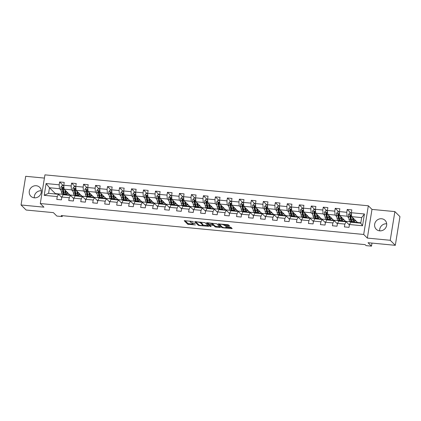 <?xml version="1.0" encoding="UTF-8"?>
<svg xmlns="http://www.w3.org/2000/svg" width="421" height="421" viewBox="0 0 421 421"><rect width="100%" height="100%" fill="white"/><g stroke="black" fill="none" stroke-linecap="round" stroke-linejoin="round"><path stroke-width="0.63" d="M193.428 221.53L184.193 220.699L187.777 224.267L195.428 224.925A2.526 0.547 -170.8 0 1 192.376 224.061L192.076 223.761A2.526 0.547 -170.8 0 1 191.997 223.588A2.526 0.547 -170.8 0 1 193.855 223.362L195.281 223.372L193.576 223.083A2.526 0.547 -170.8 0 1 190.524 222.22L190.224 221.92A2.526 0.547 -170.8 0 1 190.145 221.746A2.526 0.547 -170.8 0 1 192.002 221.52L193.428 221.53M381.631 218.752A6.273 5.862 -45.2 0 0 375.29 222.314A6.273 5.862 -45.2 0 0 376.227 229.25A6.273 5.862 -45.2 0 0 379.668 230.845A6.273 5.862 -45.2 0 0 386.01 227.282A6.273 5.862 -45.2 0 0 385.073 220.351A6.273 5.862 -45.2 0 0 381.631 218.752M379.679 230.845A6.273 5.862 134.8 0 1 386.688 223.793M34.301 197.828A6.273 5.862 -45.2 0 0 40.637 194.265A6.273 5.862 -45.2 0 0 39.706 187.329A6.273 5.862 -45.2 0 0 36.259 185.735A6.273 5.862 -45.2 0 0 29.923 189.292A6.273 5.862 -45.2 0 0 30.854 196.228A6.273 5.862 -45.2 0 0 34.301 197.828A6.273 5.862 134.8 0 1 41.321 190.776M229.019 226.066L229.598 225.998L228.566 224.946L227.614 224.672L218.136 223.893L221.746 227.514L222.698 227.782L231.597 228.635L232.176 228.561L230.934 227.298L226.177 226.666L225.593 226.735L226.224 227.387A2.11 0.458 -170.8 0 1 226.293 227.535A2.11 0.458 -170.8 0 1 224.44 227.693A2.11 0.458 -170.8 0 1 222.188 227.003L219.83 224.656A2.11 0.458 -170.8 0 1 219.762 224.514A2.11 0.458 -170.8 0 1 221.614 224.356A2.11 0.458 -170.8 0 1 223.861 225.046L225.209 225.703L229.019 226.066L229.113 225.488M44.41 178.088L25.697 176.299L21.05 204.98L26.123 210.026L53.393 212.631L56.84 216.062L62.219 216.573L61.203 215.568L365.091 244.622L366.107 245.627L371.485 246.143L371.975 243.091M390.235 240.28L394.877 211.595L371.985 209.405L367.344 238.091L390.235 240.28L395.303 245.322L368.033 242.712L371.485 246.143M367.344 238.091L363.691 234.46L40.29 203.538L44.936 174.857L368.338 205.78L363.691 234.46M21.05 204.98L43.942 207.169L40.29 203.538M205.116 222.704L194.686 221.651L198.296 225.272L199.249 225.54L208.727 226.319L205.116 222.704M206.99 222.704L216.841 223.825L220.451 227.44L216.062 227.145L215.11 226.877L213.657 225.435L210.179 224.919L209.621 225.046L211.153 226.587L210.079 226.451L206.437 222.83L206.99 222.704M394.877 211.595L399.95 216.636L395.303 245.322M350.982 213.205L347.225 209.463L346.762 212.295L339.389 211.589L339.847 208.758L335.237 208.321L334.779 211.147L327.406 210.442L327.864 207.616L323.254 207.174L322.796 210.005L315.424 209.3L315.882 206.469L311.272 206.027L310.814 208.858L303.441 208.153L303.899 205.322L299.289 204.885L298.831 207.711L291.458 207.006L291.916 204.18L287.306 203.738L286.848 206.569L279.47 205.864L279.933 203.033L275.323 202.59L274.866 205.422L267.488 204.717L267.945 201.885L263.341 201.443L262.878 204.274L255.505 203.569L255.963 200.743L251.353 200.301L250.895 203.127L243.522 202.422L243.98 199.596L239.37 199.154L238.912 201.985L231.539 201.28L231.997 198.449L227.387 198.007L226.93 200.838L219.557 200.133L220.015 197.302L215.405 196.865L214.947 199.691L207.574 198.986L208.032 196.16L203.422 195.718L202.964 198.549L195.586 197.844L196.049 195.012L191.439 194.57L190.981 197.402L183.603 196.696L184.061 193.865L179.457 193.428L178.993 196.254L171.621 195.549L172.078 192.723L167.469 192.281L167.011 195.107L159.638 194.407L160.096 191.576L155.486 191.134L155.028 193.965L147.655 193.26L148.113 190.429L143.503 189.987L143.045 192.818L135.673 192.113L136.13 189.282L131.52 188.845L131.063 191.671L123.69 190.966L124.148 188.14L119.538 187.698L119.08 190.529L111.702 189.824L112.16 186.992L107.555 186.55L107.097 189.382L99.719 188.676L100.177 185.845L95.572 185.408L95.109 188.234L87.736 187.529L88.194 184.703L83.584 184.261L83.126 187.092L75.754 186.387L76.212 183.556L71.602 183.114L71.144 185.945L63.771 185.24L64.229 182.409L59.619 181.967L59.161 184.798L46.105 183.551L44.194 195.333L48.578 193.334L58.566 194.286L61.787 197.491M347.225 209.463L351.83 209.905L351.372 212.737L364.433 213.984L362.523 225.767L349.467 224.519L349.009 227.351L344.399 226.908L344.857 224.077L337.484 223.372L337.021 226.203L332.416 225.761L332.874 222.93L325.496 222.225L325.038 225.056L320.428 224.614L320.891 221.788L313.513 221.083L313.056 223.909L308.446 223.472L308.903 220.641L301.531 219.936L301.073 222.767L296.463 222.325L296.921 219.494L289.548 218.788L289.09 221.62L284.48 221.178L284.938 218.352L277.565 217.646L277.107 220.472L272.498 220.036L272.955 217.204L265.583 216.499L265.125 219.33L260.515 218.888L260.973 216.057L253.6 215.352L253.137 218.183L248.532 217.741L248.99 214.91L241.612 214.205L241.154 217.036L236.544 216.594L237.007 213.768L229.629 213.063L229.171 215.889L224.561 215.452L225.019 212.621L217.646 211.916L217.189 214.747L212.579 214.305L213.037 211.474L205.664 210.768L205.206 213.6L200.596 213.158L201.054 210.332L193.681 209.626L193.223 212.452L188.613 212.016L189.071 209.184L181.698 208.479L181.24 211.31L176.631 210.868L177.088 208.037L169.71 207.332L169.253 210.163L164.648 209.721L165.106 206.895L157.728 206.19L157.27 209.016L152.66 208.574L153.123 205.748L145.745 205.043L145.287 207.869L140.677 207.432L141.135 204.601L133.762 203.896L133.304 206.727L128.694 206.285L129.152 203.454L121.78 202.748L121.322 205.58L116.712 205.138L117.17 202.312L109.797 201.606L109.339 204.432L104.729 203.996L105.187 201.164L97.814 200.459L97.356 203.29L92.746 202.848L93.204 200.017L85.826 199.312L85.368 202.143L80.764 201.701L81.221 198.875L73.843 198.17L73.386 200.996L68.776 200.559L69.239 197.728L61.861 197.023L61.403 199.854L56.793 199.412L57.251 196.581L44.194 195.333M352.514 221.614L352.956 222.051L345.583 221.346L339.7 215.499L347.072 216.205L348.772 217.894M349.388 224.988L346.167 221.783L338.794 221.078L337.484 223.372M347.072 216.205L346.762 212.295M339.7 215.499L339.389 211.589M344.857 224.077L346.167 221.783M340.531 220.467L340.973 220.904L333.6 220.199L327.717 214.352L335.09 215.057L336.789 216.747M337.405 223.84L334.185 220.641L326.812 219.936L325.496 222.225M335.09 215.057L334.779 211.147M327.717 214.352L327.406 210.442M332.874 222.93L334.185 220.641M328.548 219.32L328.99 219.762L321.612 219.057L315.734 213.205L323.107 213.91L324.807 215.599M325.422 222.693L322.202 219.494L314.829 218.788L313.513 221.083M323.107 213.91L322.796 210.005M315.734 213.205L315.424 209.3M320.891 221.788L322.202 219.494M316.566 218.178L317.008 218.615L309.63 217.91L303.746 212.063L311.124 212.768L312.824 214.457M313.44 221.546L310.219 218.346L302.846 217.641L301.531 219.936M311.124 212.768L310.814 208.858M303.746 212.063L303.441 208.153M308.903 220.641L310.219 218.346M304.583 217.031L305.025 217.468L297.647 216.762L291.764 210.916L299.142 211.621L300.841 213.31M301.457 220.404L298.236 217.199L290.864 216.494L289.548 218.788M299.142 211.621L298.831 207.711M291.764 210.916L291.458 207.006M296.921 219.494L298.236 217.199M292.6 215.884L293.037 216.326L285.664 215.62L279.781 209.769L287.159 210.474L288.859 212.163M289.474 219.257L286.254 216.057L278.876 215.352L277.565 217.646M287.159 210.474L286.848 206.569M279.781 209.769L279.47 205.864M284.938 218.352L286.254 216.057M280.612 214.742L281.054 215.178L273.682 214.473L267.798 208.621L275.171 209.326L276.871 211.021M277.486 218.11L274.271 214.91L266.893 214.205L265.583 216.499M275.171 209.326L274.866 205.422M267.798 208.621L267.488 204.717M272.955 217.204L274.271 214.91M268.63 213.594L269.072 214.031L261.699 213.326L255.815 207.479L263.188 208.185L264.888 209.874M265.504 216.968L262.283 213.763L254.91 213.058L253.6 215.352M263.188 208.185L262.878 204.274M255.815 207.479L255.505 203.569M260.973 216.057L262.283 213.763M256.647 212.447L257.089 212.884L249.716 212.179L243.833 206.332L251.205 207.037L252.905 208.727M253.521 215.82L250.3 212.621L242.928 211.916L241.612 214.205M251.205 207.037L250.895 203.127M243.833 206.332L243.522 202.422M248.99 214.91L250.3 212.621M244.664 211.3L245.106 211.742L237.728 211.037L231.85 205.185L239.223 205.89L240.923 207.579M241.538 214.673L238.318 211.474L230.945 210.768L229.629 213.063M239.223 205.89L238.912 201.985M231.85 205.185L231.539 201.28M237.007 213.768L238.318 211.474M232.681 210.158L233.123 210.595L225.745 209.89L219.862 204.043L227.24 204.748L228.94 206.437M229.556 213.526L226.335 210.326L218.962 209.621L217.646 211.916M227.24 204.748L226.93 200.838M219.862 204.043L219.557 200.133M225.019 212.621L226.335 210.326M220.699 209.011L221.136 209.447L213.763 208.742L207.879 202.896L215.257 203.601L216.957 205.29M217.573 212.384L214.352 209.179L206.979 208.474L205.664 210.768M215.257 203.601L214.947 199.691M207.879 202.896L207.574 198.986M213.037 211.474L214.352 209.179M208.716 207.863L209.153 208.306L201.78 207.6L195.897 201.748L203.275 202.454L204.974 204.143M205.59 211.237L202.369 208.037L194.991 207.332L193.681 209.626M203.275 202.454L202.964 198.549M195.897 201.748L195.586 197.844M201.054 210.332L202.369 208.037M196.728 206.722L197.17 207.158L189.797 206.453L183.914 200.601L191.287 201.306L192.986 203.001M193.602 210.09L190.387 206.89L183.009 206.185L181.698 208.479M191.287 201.306L190.981 197.402M183.914 200.601L183.603 196.696M189.071 209.184L190.387 206.89M184.745 205.574L185.187 206.011L177.815 205.306L171.931 199.459L179.304 200.164L181.004 201.854M181.619 208.948L178.399 205.743L171.026 205.038L169.71 207.332M179.304 200.164L178.993 196.254M171.931 199.459L171.621 195.549M177.088 208.037L178.399 205.743M172.763 204.427L173.205 204.864L165.832 204.159L159.948 198.312L167.321 199.017L169.021 200.706M169.637 207.8L166.416 204.601L159.043 203.896L157.728 206.19M167.321 199.017L167.011 195.107M159.948 198.312L159.638 194.407M165.106 206.895L166.416 204.601M160.78 203.28L161.222 203.722L153.844 203.017L147.966 197.165L155.338 197.87L157.038 199.565M157.654 206.653L154.433 203.454L147.061 202.748L145.745 205.043M155.338 197.87L155.028 193.965M147.966 197.165L147.655 193.26M153.123 205.748L154.433 203.454M148.797 202.138L149.239 202.575L141.861 201.87L135.978 196.023L143.356 196.728L145.056 198.417M145.671 205.511L142.451 202.306L135.078 201.601L133.762 203.896M143.356 196.728L143.045 192.818M135.978 196.023L135.673 192.113M141.135 204.601L142.451 202.306M136.814 200.991L137.251 201.427L129.879 200.722L123.995 194.876L131.373 195.581L133.073 197.27M133.689 204.364L130.468 201.159L123.095 200.459L121.78 202.748M131.373 195.581L131.063 191.671M123.995 194.876L123.69 190.966M129.152 203.454L130.468 201.159M124.832 199.843L125.269 200.285L117.896 199.58L112.012 193.728L119.385 194.434L121.09 196.123M121.706 203.217L118.485 200.017L111.107 199.312L109.797 201.606M119.385 194.434L119.08 190.529M112.012 193.728L111.702 189.824M117.17 202.312L118.485 200.017M112.844 198.701L113.286 199.138L105.913 198.433L100.03 192.581L107.402 193.286L109.102 194.981M109.718 202.069L106.502 198.87L99.124 198.165L97.814 200.459M107.402 193.286L107.097 189.382M100.03 192.581L99.719 188.676M105.187 201.164L106.502 198.87M100.861 197.554L101.303 197.991L93.93 197.286L88.047 191.439L95.42 192.144L97.119 193.834M97.735 200.928L94.514 197.723L87.142 197.017L85.826 199.312M95.42 192.144L95.109 188.234M88.047 191.439L87.736 187.529M93.204 200.017L94.514 197.723M88.878 196.407L89.32 196.849L81.948 196.144L76.064 190.292L83.437 190.997L85.137 192.686M85.752 199.78L82.532 196.581L75.159 195.876L73.843 198.17M83.437 190.997L83.126 187.092M76.064 190.292L75.754 186.387M81.221 198.875L82.532 196.581M76.896 195.265L77.338 195.702L69.96 194.997L64.081 189.145L71.454 189.85L73.154 191.544M73.77 198.633L70.549 195.433L63.176 194.728L61.861 197.023M71.454 189.85L71.144 185.945M64.081 189.145L63.771 185.24M69.239 197.728L70.549 195.433M64.913 194.118L65.355 194.555L55.367 193.602L49.483 187.75L59.472 188.708L61.171 190.397M59.472 188.708L59.161 184.798M48.578 193.334L49.483 187.75L46.105 183.551M57.251 196.581L58.566 194.286M371.985 209.405L368.338 205.78M62.219 216.573L62.361 215.678M55.367 193.602L55.304 193.976M349.467 224.519L350.777 222.225L360.765 223.177L361.671 217.599L351.682 216.641L357.566 222.493L360.823 222.804M352.956 222.051L357.476 222.404M340.973 220.904L345.494 221.262M328.99 219.762L333.511 220.115M317.008 218.615L321.528 218.967M305.025 217.468L309.546 217.82M293.037 216.326L297.563 216.678M281.054 215.178L285.575 215.531M269.072 214.031L273.592 214.384M257.089 212.884L261.609 213.242M245.106 211.742L249.627 212.095M233.123 210.595L237.644 210.947M221.136 209.447L225.661 209.8M209.153 208.306L213.679 208.658M197.17 207.158L201.691 207.511M185.187 206.011L189.708 206.364M173.205 204.864L177.725 205.222M161.222 203.722L165.742 204.074M149.239 202.575L153.76 202.927M137.251 201.427L141.777 201.785M125.269 200.285L129.794 200.638M113.286 199.138L117.806 199.491M101.303 197.991L105.824 198.344M89.32 196.849L93.841 197.202M77.338 195.702L81.858 196.054M65.355 194.555L69.875 194.907M362.523 225.767L360.765 223.177M361.671 217.599L364.433 213.984M351.682 216.641L351.372 212.737M67.392 193.302L68.355 193.397M65.366 194.476L65.013 194.128M63.376 185.708L59.619 181.967M75.364 186.85L71.602 183.114M77.348 195.623L76.996 195.27M79.374 194.449L80.337 194.544M87.347 187.998L83.584 184.261M89.331 196.77L88.978 196.418M91.362 195.597L92.32 195.686M99.33 189.145L95.572 185.408M101.314 197.912L100.961 197.565M103.345 196.744L104.303 196.833M111.312 190.292L107.555 186.55M113.302 199.059L112.944 198.707M115.328 197.886L116.285 197.981M123.295 191.434L119.538 187.698M125.284 200.207L124.932 199.854M127.31 199.033L128.268 199.122M135.278 192.581L131.52 188.845M137.267 201.354L136.914 201.001M139.293 200.18L140.256 200.27M147.261 193.728L143.503 189.987M149.25 202.496L148.897 202.148M151.276 201.322L152.239 201.417M159.249 194.87L155.486 191.134M161.232 203.643L160.88 203.29M163.259 202.469L164.222 202.559M171.231 196.018L167.469 192.281M173.215 204.79L172.863 204.438M175.247 203.617L176.204 203.706M183.214 197.165L179.457 193.428M185.198 205.932L184.845 205.585M187.229 204.759L188.187 204.853M195.197 198.307L191.439 194.57M197.186 207.079L196.828 206.727M199.212 205.906L200.17 206.001M207.179 199.454L203.422 195.718M209.169 208.227L208.816 207.874M211.195 207.053L212.152 207.143M219.162 200.601L215.405 196.865M221.151 209.374L220.799 209.021M223.177 208.2L224.14 208.29M231.145 201.748L227.387 198.007M233.134 210.516L232.781 210.168M235.16 209.342L236.123 209.437M243.133 202.89L239.37 199.154M245.117 211.663L244.764 211.31M247.148 210.489L248.106 210.579M255.115 204.038L251.353 200.301M257.099 212.81L256.747 212.458M259.131 211.637L260.089 211.726M267.098 205.185L263.341 201.443M269.082 213.952L268.73 213.605M271.113 212.779L272.071 212.873M279.081 206.327L275.323 202.59M281.07 215.099L280.718 214.747M283.096 213.926L284.054 214.021M291.064 207.474L287.306 203.738M293.053 216.247L292.7 215.894M295.079 215.073L296.037 215.163M303.046 208.621L299.289 204.885M305.036 217.394L304.683 217.041M307.062 216.22L308.025 216.31M315.029 209.769L311.272 206.027M317.018 218.536L316.666 218.189M319.044 217.362L320.007 217.457M327.017 210.91L323.254 207.174M329.001 219.683L328.648 219.33M331.032 218.51L331.99 218.599M339 212.058L335.237 208.321M340.984 220.83L340.631 220.478M343.015 219.657L343.973 219.746M352.966 221.972L352.614 221.625M354.998 220.799L355.955 220.893M184.998 220.599L187.903 223.488L192.423 224.098M202.769 225.088L208.027 225.593M195.512 221.604L198.549 224.572M196.375 221.935L195.986 222.025L199.133 225.151L200.891 225.445A2.526 0.547 -170.8 0 0 202.748 225.219A2.526 0.547 -170.8 0 0 202.669 225.046L200.517 222.904A2.526 0.547 -170.8 0 0 197.47 222.041L196.412 221.688M202.748 225.219L202.875 224.44A2.526 0.547 -170.8 0 0 202.796 224.267L202.669 225.046M200.601 222.088A2.526 0.547 -170.8 0 1 200.643 222.13L202.796 224.267M219.751 226.714L216.189 226.372L216.062 227.145M213.068 224.419L215.236 226.103L216.189 226.372M207.237 222.725L210.321 225.74M212.147 223.935A2.11 0.458 -170.8 0 0 209.9 223.246A2.11 0.458 -170.8 0 0 208.048 223.404A2.11 0.458 -170.8 0 0 208.116 223.546L208.948 224.372L212.426 224.888L213.005 224.814L212.147 223.935L212.268 223.204M213.089 224.083L212.979 224.761M212.326 223.214L213.105 223.983M224.051 224.335L225.335 224.93L228.898 225.272M226.293 227.535L226.414 226.761A2.11 0.458 -170.8 0 0 226.403 226.687M226.324 227.34L231.476 227.835M218.962 223.846L221.999 226.814M63.808 185.75L61.976 185.572L60.956 187.05A2.131 0.6 95.5 0 0 60.929 188.971L61.419 191.871A6.152 1.737 95.5 0 0 62.487 193.886L63.95 194.023A6.152 1.737 95.5 0 0 64.429 193.849M63.387 192.208A5.11 1.442 95.5 0 0 63.708 191.544M64.871 189.934L65.26 192.239A6.152 1.737 95.5 0 0 66.329 194.255A6.152 1.737 95.5 0 0 67.67 192.713M65.376 190.439L65.544 191.539A5.11 1.442 95.5 0 0 66.429 193.213A5.11 1.442 95.5 0 0 67.334 192.381M66.329 194.255L64.871 194.113A6.152 1.737 -84.5 0 1 63.803 192.097L63.308 189.197A2.131 0.6 -84.5 0 1 63.271 187.882C63.029 187.224 62.718 187.192 62.35 187.798A2.131 0.6 95.5 0 0 62.387 189.108L62.882 192.013A6.152 1.737 95.5 0 0 63.95 194.023M65.571 191.692A6.152 1.737 95.5 0 0 65.771 190.976L65.802 190.86M65.529 190.587A5.11 1.442 -84.5 0 1 65.434 190.913M64.008 192.976A5.11 1.442 -84.5 0 1 63.161 191.313L62.671 188.408A1.084 0.305 -84.5 0 1 62.64 188.087L62.918 187.645M65.765 192.434A5.11 1.442 95.5 0 0 66.26 191.313M63.271 187.882L63.129 187.477M75.796 186.892L73.959 186.719L72.944 188.198A2.131 0.6 95.5 0 0 72.912 190.113L73.407 193.018A6.152 1.737 95.5 0 0 74.475 195.034L75.933 195.17A6.152 1.737 95.5 0 0 76.417 194.991M75.37 193.355A5.11 1.442 95.5 0 0 75.691 192.692M76.854 191.081L77.243 193.386A6.152 1.737 95.5 0 0 78.311 195.397A6.152 1.737 95.5 0 0 79.653 193.86M77.332 191.555L77.527 192.686A5.11 1.442 95.5 0 0 78.411 194.355A5.11 1.442 95.5 0 0 79.316 193.528M78.311 195.397L76.854 195.26A6.152 1.737 -84.5 0 1 75.785 193.244L75.291 190.345A2.131 0.6 -84.5 0 1 75.254 189.029C75.012 188.371 74.701 188.34 74.333 188.94A2.131 0.6 95.5 0 0 74.37 190.255L74.864 193.155A6.152 1.737 95.5 0 0 75.933 195.17M77.553 192.839A6.152 1.737 95.5 0 0 77.753 192.123L77.785 192.002M77.511 191.734A5.11 1.442 -84.5 0 1 77.422 192.055M75.99 194.123A5.11 1.442 -84.5 0 1 75.143 192.46L74.654 189.555A1.084 0.305 -84.5 0 1 74.622 189.229L74.901 188.792M77.753 193.581A5.11 1.442 95.5 0 0 78.243 192.46M75.254 189.029L75.112 188.624M87.779 188.04L85.942 187.866L84.926 189.339A2.131 0.6 95.5 0 0 84.895 191.26L85.389 194.165A6.152 1.737 95.5 0 0 86.458 196.175L87.915 196.318A6.152 1.737 95.5 0 0 88.399 196.139M87.352 194.497A5.11 1.442 95.5 0 0 87.673 193.839M88.836 192.223L89.231 194.528A6.152 1.737 95.5 0 0 90.299 196.544A6.152 1.737 95.5 0 0 91.636 195.007M89.32 192.702L89.51 193.834A5.11 1.442 95.5 0 0 90.399 195.502A5.11 1.442 95.5 0 0 91.299 194.676M90.299 196.544L88.836 196.402A6.152 1.737 -84.5 0 1 87.768 194.391L87.279 191.487A2.131 0.6 -84.5 0 1 87.236 190.176C86.994 189.513 86.684 189.487 86.316 190.087A2.131 0.6 95.5 0 0 86.352 191.402L86.847 194.302A6.152 1.737 95.5 0 0 87.915 196.318M89.536 193.986A6.152 1.737 95.5 0 0 89.736 193.271L89.768 193.15M89.494 192.876A5.11 1.442 -84.5 0 1 89.405 193.202M87.973 195.27A5.11 1.442 -84.5 0 1 87.126 193.602L86.637 190.702A1.084 0.305 -84.5 0 1 86.605 190.376L86.884 189.939M89.736 194.728A5.11 1.442 95.5 0 0 90.226 193.607M87.236 190.176L87.094 189.766M99.761 189.187L97.93 189.008L96.909 190.487A2.131 0.6 95.5 0 0 96.877 192.408L97.372 195.307A6.152 1.737 95.5 0 0 98.44 197.323L99.898 197.46A6.152 1.737 95.5 0 0 100.382 197.286M99.335 195.644A5.11 1.442 95.5 0 0 99.661 194.986M100.819 193.371L101.214 195.676A6.152 1.737 95.5 0 0 102.282 197.691A6.152 1.737 95.5 0 0 103.619 196.154M101.303 193.849L101.493 194.976A5.11 1.442 95.5 0 0 102.382 196.649A5.11 1.442 95.5 0 0 103.287 195.818M102.282 197.691L100.819 197.549A6.152 1.737 -84.5 0 1 99.751 195.539L99.261 192.634A2.131 0.6 -84.5 0 1 99.219 191.318C98.977 190.66 98.672 190.634 98.298 191.234A2.131 0.6 95.5 0 0 98.34 192.544L98.83 195.449A6.152 1.737 95.5 0 0 99.898 197.46M101.519 195.128A6.152 1.737 95.5 0 0 101.724 194.413L101.75 194.297M101.477 194.023A5.11 1.442 -84.5 0 1 101.387 194.349M99.956 196.412A5.11 1.442 -84.5 0 1 99.114 194.749L98.619 191.85A1.084 0.305 -84.5 0 1 98.593 191.523L98.867 191.081M101.719 195.87A5.11 1.442 95.5 0 0 102.208 194.749M99.219 191.318L99.077 190.913M111.744 190.329L109.913 190.155L108.892 191.634A2.131 0.6 95.5 0 0 108.86 193.555L109.355 196.454A6.152 1.737 95.5 0 0 110.423 198.47L111.881 198.607A6.152 1.737 95.5 0 0 112.365 198.428M111.318 196.791A5.11 1.442 95.5 0 0 111.644 196.128M112.802 194.518L113.196 196.823A6.152 1.737 95.5 0 0 114.265 198.833A6.152 1.737 95.5 0 0 115.601 197.296M113.286 194.991L113.475 196.123A5.11 1.442 95.5 0 0 114.365 197.796A5.11 1.442 95.5 0 0 115.27 196.965M114.265 198.833L112.807 198.696A6.152 1.737 -84.5 0 1 111.733 196.681L111.244 193.781A2.131 0.6 -84.5 0 1 111.202 192.465C110.96 191.808 110.655 191.776 110.281 192.376A2.131 0.6 95.5 0 0 110.323 193.692L110.812 196.596A6.152 1.737 95.5 0 0 111.881 198.607M113.502 196.275A6.152 1.737 95.5 0 0 113.707 195.56L113.733 195.444M113.459 195.17A5.11 1.442 -84.5 0 1 113.37 195.497M111.939 197.56A5.11 1.442 -84.5 0 1 111.097 195.897L110.602 192.992A1.084 0.305 -84.5 0 1 110.576 192.671L110.849 192.229M113.702 197.017A5.11 1.442 95.5 0 0 114.191 195.897M111.202 192.465L111.06 192.06M123.727 191.476L121.895 191.302L120.874 192.776A2.131 0.6 95.5 0 0 120.848 194.697L121.337 197.602A6.152 1.737 95.5 0 0 122.406 199.612L123.869 199.754A6.152 1.737 95.5 0 0 124.348 199.575M123.306 197.933A5.11 1.442 95.5 0 0 123.627 197.275M124.79 195.66L125.179 197.97A6.152 1.737 95.5 0 0 126.247 199.98A6.152 1.737 95.5 0 0 127.584 198.444M125.269 196.139L125.458 197.27A5.11 1.442 95.5 0 0 126.347 198.938A5.11 1.442 95.5 0 0 127.253 198.112M126.247 199.98L124.79 199.843A6.152 1.737 -84.5 0 1 123.721 197.828L123.227 194.928A2.131 0.6 -84.5 0 1 123.185 193.613C122.943 192.955 122.637 192.923 122.264 193.523A2.131 0.6 95.5 0 0 122.306 194.839L122.795 197.738A6.152 1.737 95.5 0 0 123.869 199.754M125.49 197.423A6.152 1.737 95.5 0 0 125.69 196.707L125.721 196.586M125.442 196.312A5.11 1.442 -84.5 0 1 125.353 196.639M123.921 198.707A5.11 1.442 -84.5 0 1 123.079 197.039L122.585 194.139A1.084 0.305 -84.5 0 1 122.558 193.813L122.837 193.376M125.684 198.165A5.11 1.442 95.5 0 0 126.174 197.044M123.185 193.613L123.048 193.207M135.709 192.623L133.878 192.444L132.857 193.923A2.131 0.6 95.5 0 0 132.831 195.844L133.32 198.744A6.152 1.737 95.5 0 0 134.388 200.759L135.851 200.901A6.152 1.737 95.5 0 0 136.33 200.722M135.288 199.08A5.11 1.442 95.5 0 0 135.609 198.423M136.772 196.807L137.162 199.112A6.152 1.737 95.5 0 0 138.23 201.127A6.152 1.737 95.5 0 0 139.567 199.591M137.251 197.286L137.446 198.412A5.11 1.442 95.5 0 0 138.33 200.086A5.11 1.442 95.5 0 0 139.235 199.259M138.23 201.127L136.772 200.985A6.152 1.737 -84.5 0 1 135.704 198.975L135.209 196.07A2.131 0.6 -84.5 0 1 135.173 194.76C134.925 194.097 134.62 194.07 134.246 194.67A2.131 0.6 95.5 0 0 134.288 195.986L134.783 198.886A6.152 1.737 95.5 0 0 135.851 200.901M137.472 198.565A6.152 1.737 95.5 0 0 137.672 197.854L137.704 197.733M137.43 197.46A5.11 1.442 -84.5 0 1 137.335 197.786M135.904 199.854A5.11 1.442 -84.5 0 1 135.062 198.186L134.567 195.286A1.084 0.305 -84.5 0 1 134.541 194.96L134.82 194.518M137.667 199.307A5.11 1.442 95.5 0 0 138.162 198.186M135.173 194.76L135.03 194.349M147.697 193.765L145.861 193.592L144.84 195.07A2.131 0.6 95.5 0 0 144.813 196.991L145.303 199.891A6.152 1.737 95.5 0 0 146.371 201.906L147.834 202.043A6.152 1.737 95.5 0 0 148.313 201.87M147.271 200.228A5.11 1.442 95.5 0 0 147.592 199.565M148.755 197.954L149.145 200.259A6.152 1.737 95.5 0 0 150.213 202.275A6.152 1.737 95.5 0 0 151.555 200.733M149.234 198.433L149.429 199.559A5.11 1.442 95.5 0 0 150.313 201.233A5.11 1.442 95.5 0 0 151.218 200.401M150.213 202.275L148.755 202.133A6.152 1.737 -84.5 0 1 147.687 200.117L147.192 197.217A2.131 0.6 -84.5 0 1 147.155 195.902C146.913 195.244 146.603 195.212 146.234 195.818A2.131 0.6 95.5 0 0 146.271 197.128L146.766 200.033A6.152 1.737 95.5 0 0 147.834 202.043M149.455 199.712A6.152 1.737 95.5 0 0 149.655 198.996L149.687 198.88M149.413 198.607A5.11 1.442 -84.5 0 1 149.318 198.933M147.892 200.996A5.11 1.442 -84.5 0 1 147.045 199.333L146.555 196.428A1.084 0.305 -84.5 0 1 146.524 196.107L146.803 195.665M149.65 200.454A5.11 1.442 95.5 0 0 150.144 199.333M147.155 195.902L147.013 195.497M159.68 194.912L157.843 194.739L156.828 196.218A2.131 0.6 95.5 0 0 156.796 198.133L157.291 201.038A6.152 1.737 95.5 0 0 158.359 203.048L159.817 203.19A6.152 1.737 95.5 0 0 160.301 203.011M159.254 201.375A5.11 1.442 95.5 0 0 159.575 200.712M160.738 199.096L161.127 201.406A6.152 1.737 95.5 0 0 162.196 203.417A6.152 1.737 95.5 0 0 163.537 201.88M161.217 199.575L161.411 200.706A5.11 1.442 95.5 0 0 162.295 202.375A5.11 1.442 95.5 0 0 163.201 201.548M162.196 203.417L160.738 203.28A6.152 1.737 -84.5 0 1 159.67 201.264L159.18 198.365A2.131 0.6 -84.5 0 1 159.138 197.049C158.896 196.391 158.585 196.36 158.217 196.96A2.131 0.6 95.5 0 0 158.254 198.275L158.749 201.175A6.152 1.737 95.5 0 0 159.817 203.19M161.438 200.859A6.152 1.737 95.5 0 0 161.638 200.143L161.669 200.022M161.396 199.754A5.11 1.442 -84.5 0 1 161.306 200.075M159.875 202.143A5.11 1.442 -84.5 0 1 159.027 200.48L158.538 197.575A1.084 0.305 -84.5 0 1 158.506 197.249L158.785 196.812M161.638 201.601A5.11 1.442 95.5 0 0 162.127 200.48M159.138 197.049L158.996 196.644M171.663 196.06L169.826 195.886L168.81 197.36A2.131 0.6 95.5 0 0 168.779 199.28L169.274 202.185A6.152 1.737 95.5 0 0 170.342 204.196L171.8 204.338A6.152 1.737 95.5 0 0 172.284 204.159M171.236 202.517A5.11 1.442 95.5 0 0 171.558 201.859M172.721 200.243L173.115 202.548A6.152 1.737 95.5 0 0 174.183 204.564A6.152 1.737 95.5 0 0 175.52 203.027M173.205 200.722L173.394 201.854A5.11 1.442 95.5 0 0 174.283 203.522A5.11 1.442 95.5 0 0 175.183 202.696M174.183 204.564L172.721 204.422A6.152 1.737 -84.5 0 1 171.652 202.412L171.163 199.507A2.131 0.6 -84.5 0 1 171.121 198.196C170.879 197.533 170.568 197.507 170.2 198.107A2.131 0.6 95.5 0 0 170.237 199.422L170.731 202.322A6.152 1.737 95.5 0 0 171.8 204.338M173.42 202.006A6.152 1.737 95.5 0 0 173.62 201.291L173.652 201.17M173.378 200.896A5.11 1.442 -84.5 0 1 173.289 201.222M171.857 203.29A5.11 1.442 -84.5 0 1 171.01 201.622L170.521 198.723A1.084 0.305 -84.5 0 1 170.489 198.396L170.768 197.954M173.62 202.748A5.11 1.442 95.5 0 0 174.11 201.627M171.121 198.196L170.979 197.786M183.645 197.207L181.814 197.028L180.793 198.507A2.131 0.6 95.5 0 0 180.762 200.428L181.256 203.327A6.152 1.737 95.5 0 0 182.325 205.343L183.782 205.48A6.152 1.737 95.5 0 0 184.266 205.306M183.219 203.664A5.11 1.442 95.5 0 0 183.545 203.006M184.703 201.391L185.098 203.696A6.152 1.737 95.5 0 0 186.166 205.711A6.152 1.737 95.5 0 0 187.503 204.174M185.187 201.87L185.377 202.996A5.11 1.442 95.5 0 0 186.266 204.669A5.11 1.442 95.5 0 0 187.171 203.838M186.166 205.711L184.703 205.569A6.152 1.737 -84.5 0 1 183.635 203.559L183.146 200.654A2.131 0.6 -84.5 0 1 183.103 199.338C182.861 198.68 182.556 198.649 182.182 199.254A2.131 0.6 95.5 0 0 182.225 200.564L182.714 203.469A6.152 1.737 95.5 0 0 183.782 205.48M185.403 203.148A6.152 1.737 95.5 0 0 185.608 202.433L185.635 202.317M185.361 202.043A5.11 1.442 -84.5 0 1 185.272 202.369M183.84 204.432A5.11 1.442 -84.5 0 1 182.998 202.769L182.504 199.87A1.084 0.305 -84.5 0 1 182.477 199.543L182.751 199.101M185.603 203.89A5.11 1.442 95.5 0 0 186.093 202.769M183.103 199.338L182.961 198.933M195.628 198.349L193.797 198.175L192.776 199.654A2.131 0.6 95.5 0 0 192.744 201.575L193.239 204.474A6.152 1.737 95.5 0 0 194.307 206.49L195.765 206.627A6.152 1.737 95.5 0 0 196.249 206.448M195.202 204.811A5.11 1.442 95.5 0 0 195.528 204.148M196.691 202.538L197.081 204.843A6.152 1.737 95.5 0 0 198.149 206.853A6.152 1.737 95.5 0 0 199.486 205.316M197.17 203.011L197.36 204.143A5.11 1.442 95.5 0 0 198.249 205.816A5.11 1.442 95.5 0 0 199.154 204.985M198.149 206.853L196.691 206.716A6.152 1.737 -84.5 0 1 195.618 204.701L195.128 201.801A2.131 0.6 -84.5 0 1 195.086 200.485C194.844 199.828 194.539 199.796 194.165 200.396A2.131 0.6 95.5 0 0 194.207 201.712L194.697 204.617A6.152 1.737 95.5 0 0 195.765 206.627M197.386 204.296A6.152 1.737 95.5 0 0 197.591 203.58L197.617 203.464M197.344 203.19A5.11 1.442 -84.5 0 1 197.254 203.511M195.823 205.58A5.11 1.442 -84.5 0 1 194.981 203.917L194.486 201.012A1.084 0.305 -84.5 0 1 194.46 200.691L194.739 200.249M197.586 205.038A5.11 1.442 95.5 0 0 198.075 203.917M195.086 200.485L194.944 200.08M207.611 199.496L205.78 199.322L204.759 200.796A2.131 0.6 95.5 0 0 204.732 202.717L205.222 205.622A6.152 1.737 95.5 0 0 206.29 207.632L207.753 207.774A6.152 1.737 95.5 0 0 208.232 207.595M207.19 205.953A5.11 1.442 95.5 0 0 207.511 205.295M208.674 203.68L209.063 205.985A6.152 1.737 95.5 0 0 210.132 208A6.152 1.737 95.5 0 0 211.468 206.464M209.153 204.159L209.342 205.29A5.11 1.442 95.5 0 0 210.232 206.958A5.11 1.442 95.5 0 0 211.137 206.132M210.132 208L208.674 207.863A6.152 1.737 -84.5 0 1 207.606 205.848L207.111 202.948A2.131 0.6 -84.5 0 1 207.074 201.633C206.827 200.97 206.522 200.943 206.148 201.543A2.131 0.6 95.5 0 0 206.19 202.859L206.679 205.758A6.152 1.737 95.5 0 0 207.753 207.774M209.374 205.443A6.152 1.737 95.5 0 0 209.574 204.727L209.605 204.606M209.326 204.332A5.11 1.442 -84.5 0 1 209.237 204.659M207.806 206.727A5.11 1.442 -84.5 0 1 206.964 205.059L206.469 202.159A1.084 0.305 -84.5 0 1 206.443 201.833L206.722 201.396M209.569 206.185A5.11 1.442 95.5 0 0 210.058 205.064M207.074 201.633L206.932 201.222M219.594 200.643L217.762 200.464L216.741 201.943A2.131 0.6 95.5 0 0 216.715 203.864L217.204 206.764A6.152 1.737 95.5 0 0 218.273 208.779L219.736 208.921A6.152 1.737 95.5 0 0 220.215 208.742M219.173 207.1A5.11 1.442 95.5 0 0 219.494 206.443M220.657 204.827L221.046 207.132A6.152 1.737 95.5 0 0 222.114 209.148A6.152 1.737 95.5 0 0 223.451 207.611M221.162 205.332L221.33 206.432A5.11 1.442 95.5 0 0 222.214 208.106A5.11 1.442 95.5 0 0 223.119 207.279M222.114 209.148L220.657 209.005A6.152 1.737 -84.5 0 1 219.588 206.995L219.094 204.09A2.131 0.6 -84.5 0 1 219.057 202.78C218.809 202.117 218.504 202.091 218.131 202.69A2.131 0.6 95.5 0 0 218.173 204.001L218.667 206.906A6.152 1.737 95.5 0 0 219.736 208.921M221.357 206.585A6.152 1.737 95.5 0 0 221.557 205.874L221.588 205.753M221.314 205.48A5.11 1.442 -84.5 0 1 221.22 205.806M219.788 207.874A5.11 1.442 -84.5 0 1 218.946 206.206L218.452 203.306A1.084 0.305 -84.5 0 1 218.425 202.98L218.704 202.538M221.551 207.327A5.11 1.442 95.5 0 0 222.046 206.206M219.057 202.78L218.915 202.369M231.582 201.785L229.745 201.612L228.724 203.09A2.131 0.6 95.5 0 0 228.698 205.011L229.187 207.911A6.152 1.737 95.5 0 0 230.255 209.926L231.718 210.063A6.152 1.737 95.5 0 0 232.197 209.884M231.155 208.248A5.11 1.442 95.5 0 0 231.476 207.585M232.639 205.974L233.029 208.279A6.152 1.737 95.5 0 0 234.097 210.29A6.152 1.737 95.5 0 0 235.439 208.753M233.118 206.453L233.313 207.579A5.11 1.442 95.5 0 0 234.197 209.253A5.11 1.442 95.5 0 0 235.102 208.421M234.097 210.29L232.639 210.153A6.152 1.737 -84.5 0 1 231.571 208.137L231.076 205.238A2.131 0.6 -84.5 0 1 231.04 203.922C230.797 203.264 230.487 203.232 230.119 203.838A2.131 0.6 95.5 0 0 230.155 205.148L230.65 208.053A6.152 1.737 95.5 0 0 231.718 210.063M233.339 207.732A6.152 1.737 95.5 0 0 233.539 207.016L233.571 206.9M233.297 206.627A5.11 1.442 -84.5 0 1 233.202 206.953M231.776 209.016A5.11 1.442 -84.5 0 1 230.929 207.353L230.44 204.448A1.084 0.305 -84.5 0 1 230.408 204.127L230.687 203.685M233.534 208.474A5.11 1.442 95.5 0 0 234.029 207.353M231.04 203.922L230.897 203.517M243.564 202.933L241.728 202.759L240.712 204.238A2.131 0.6 95.5 0 0 240.68 206.153L241.175 209.058A6.152 1.737 95.5 0 0 242.243 211.068L243.701 211.21A6.152 1.737 95.5 0 0 244.185 211.032M243.138 209.395A5.11 1.442 95.5 0 0 243.459 208.732M244.622 207.116L245.011 209.426A6.152 1.737 95.5 0 0 246.08 211.437A6.152 1.737 95.5 0 0 247.422 209.9M245.101 207.595L245.296 208.727A5.11 1.442 95.5 0 0 246.18 210.395A5.11 1.442 95.5 0 0 247.085 209.569M246.08 211.437L244.622 211.3A6.152 1.737 -84.5 0 1 243.554 209.284L243.064 206.385A2.131 0.6 -84.5 0 1 243.022 205.069C242.78 204.411 242.47 204.38 242.101 204.98A2.131 0.6 95.5 0 0 242.138 206.295L242.633 209.195A6.152 1.737 95.5 0 0 243.701 211.21M245.322 208.879A6.152 1.737 95.5 0 0 245.522 208.163L245.554 208.042M245.28 207.774A5.11 1.442 -84.5 0 1 245.19 208.095M243.759 210.163A5.11 1.442 -84.5 0 1 242.912 208.5L242.422 205.595A1.084 0.305 -84.5 0 1 242.391 205.269L242.67 204.832M245.522 209.621A5.11 1.442 95.5 0 0 246.011 208.5M243.022 205.069L242.88 204.664M255.547 204.08L253.71 203.906L252.695 205.38A2.131 0.6 95.5 0 0 252.663 207.3L253.158 210.205A6.152 1.737 95.5 0 0 254.226 212.216L255.684 212.358A6.152 1.737 95.5 0 0 256.168 212.179M255.121 210.537A5.11 1.442 95.5 0 0 255.442 209.879M256.605 208.263L256.999 210.568A6.152 1.737 95.5 0 0 258.068 212.584A6.152 1.737 95.5 0 0 259.404 211.047M257.089 208.742L257.278 209.874A5.11 1.442 95.5 0 0 258.168 211.542A5.11 1.442 95.5 0 0 259.068 210.716M258.068 212.584L256.605 212.442A6.152 1.737 -84.5 0 1 255.536 210.432L255.047 207.527A2.131 0.6 -84.5 0 1 255.005 206.216C254.763 205.553 254.452 205.527 254.084 206.127A2.131 0.6 95.5 0 0 254.126 207.442L254.616 210.342A6.152 1.737 95.5 0 0 255.684 212.358M257.305 210.026A6.152 1.737 95.5 0 0 257.505 209.311L257.536 209.19M257.263 208.916A5.11 1.442 -84.5 0 1 257.173 209.242M255.742 211.31A5.11 1.442 -84.5 0 1 254.894 209.642L254.405 206.743A1.084 0.305 -84.5 0 1 254.373 206.416L254.652 205.974M257.505 210.768A5.11 1.442 95.5 0 0 257.994 209.642M255.005 206.216L254.863 205.806M267.53 205.227L265.698 205.048L264.677 206.527A2.131 0.6 95.5 0 0 264.646 208.448L265.141 211.347A6.152 1.737 95.5 0 0 266.209 213.363L267.667 213.5A6.152 1.737 95.5 0 0 268.151 213.326M267.103 211.684A5.11 1.442 95.5 0 0 267.43 211.021M268.587 209.411L268.982 211.716A6.152 1.737 95.5 0 0 270.05 213.731A6.152 1.737 95.5 0 0 271.387 212.189M269.072 209.89L269.261 211.016A5.11 1.442 95.5 0 0 270.15 212.689A5.11 1.442 95.5 0 0 271.056 211.858M270.05 213.731L268.587 213.589A6.152 1.737 -84.5 0 1 267.519 211.579L267.03 208.674A2.131 0.6 -84.5 0 1 266.988 207.358C266.746 206.7 266.44 206.669 266.067 207.274A2.131 0.6 95.5 0 0 266.109 208.584L266.598 211.489A6.152 1.737 95.5 0 0 267.667 213.5M269.287 211.168A6.152 1.737 95.5 0 0 269.493 210.453L269.519 210.337M269.245 210.063A5.11 1.442 -84.5 0 1 269.156 210.389M267.724 212.452A5.11 1.442 -84.5 0 1 266.882 210.789L266.388 207.89A1.084 0.305 -84.5 0 1 266.361 207.564L266.635 207.121M269.487 211.91A5.11 1.442 95.5 0 0 269.977 210.789M266.988 207.358L266.846 206.953M279.512 206.369L277.681 206.195L276.66 207.674A2.131 0.6 95.5 0 0 276.629 209.59L277.123 212.494A6.152 1.737 95.5 0 0 278.192 214.51L279.649 214.647A6.152 1.737 95.5 0 0 280.133 214.468M279.086 212.831A5.11 1.442 95.5 0 0 279.412 212.168M280.575 210.558L280.965 212.863A6.152 1.737 95.5 0 0 282.033 214.873A6.152 1.737 95.5 0 0 283.37 213.336M281.054 211.032L281.244 212.163A5.11 1.442 95.5 0 0 282.133 213.836A5.11 1.442 95.5 0 0 283.038 213.005M282.033 214.873L280.575 214.736A6.152 1.737 -84.5 0 1 279.507 212.721L279.012 209.821A2.131 0.6 -84.5 0 1 278.97 208.506C278.728 207.848 278.423 207.816 278.049 208.416A2.131 0.6 95.5 0 0 278.092 209.732L278.581 212.631A6.152 1.737 95.5 0 0 279.649 214.647M281.275 212.316A6.152 1.737 95.5 0 0 281.475 211.6L281.502 211.484M281.228 211.21A5.11 1.442 -84.5 0 1 281.139 211.531M279.707 213.6A5.11 1.442 -84.5 0 1 278.865 211.937L278.37 209.032A1.084 0.305 -84.5 0 1 278.344 208.705L278.623 208.269M281.47 213.058A5.11 1.442 95.5 0 0 281.959 211.937M278.97 208.506L278.828 208.1M291.495 207.516L289.664 207.343L288.643 208.816A2.131 0.6 95.5 0 0 288.617 210.737L289.106 213.642A6.152 1.737 95.5 0 0 290.174 215.652L291.637 215.794A6.152 1.737 95.5 0 0 292.116 215.615M291.074 213.973A5.11 1.442 95.5 0 0 291.395 213.315M292.558 211.7L292.948 214.005A6.152 1.737 95.5 0 0 294.016 216.02A6.152 1.737 95.5 0 0 295.353 214.484M293.037 212.179L293.227 213.31A5.11 1.442 95.5 0 0 294.116 214.978A5.11 1.442 95.5 0 0 295.021 214.152M294.016 216.02L292.558 215.884A6.152 1.737 -84.5 0 1 291.49 213.868L290.995 210.963A2.131 0.6 -84.5 0 1 290.958 209.653C290.711 208.99 290.406 208.963 290.032 209.563A2.131 0.6 95.5 0 0 290.074 210.879L290.564 213.779A6.152 1.737 95.5 0 0 291.637 215.794M293.258 213.463A6.152 1.737 95.5 0 0 293.458 212.747L293.49 212.626M293.211 212.352A5.11 1.442 -84.5 0 1 293.121 212.679M291.69 214.747A5.11 1.442 -84.5 0 1 290.848 213.079L290.353 210.179A1.084 0.305 -84.5 0 1 290.327 209.853L290.606 209.416M293.453 214.205A5.11 1.442 95.5 0 0 293.942 213.084M290.958 209.653L290.816 209.242M303.478 208.663L301.647 208.484L300.626 209.963A2.131 0.6 95.5 0 0 300.599 211.884L301.089 214.784A6.152 1.737 95.5 0 0 302.157 216.799L303.62 216.936A6.152 1.737 95.5 0 0 304.099 216.762M303.057 215.12A5.11 1.442 95.5 0 0 303.378 214.463M304.541 212.847L304.93 215.152A6.152 1.737 95.5 0 0 305.999 217.168A6.152 1.737 95.5 0 0 307.335 215.631M305.02 213.326L305.214 214.452A5.11 1.442 95.5 0 0 306.099 216.126A5.11 1.442 95.5 0 0 307.004 215.294M305.999 217.168L304.541 217.025A6.152 1.737 -84.5 0 1 303.473 215.015L302.978 212.11A2.131 0.6 -84.5 0 1 302.941 210.8C302.694 210.137 302.389 210.111 302.02 210.71A2.131 0.6 95.5 0 0 302.057 212.021L302.552 214.926A6.152 1.737 95.5 0 0 303.62 216.936M305.241 214.605A6.152 1.737 95.5 0 0 305.441 213.889L305.472 213.773M305.199 213.5A5.11 1.442 -84.5 0 1 305.104 213.826M303.673 215.889A5.11 1.442 -84.5 0 1 302.831 214.226L302.341 211.326A1.084 0.305 -84.5 0 1 302.31 211L302.588 210.558M305.435 215.347A5.11 1.442 95.5 0 0 305.93 214.226M302.941 210.8L302.799 210.389M315.466 209.805L313.629 209.632L312.608 211.11A2.131 0.6 95.5 0 0 312.582 213.031L313.071 215.931A6.152 1.737 95.5 0 0 314.145 217.946L315.603 218.083A6.152 1.737 95.5 0 0 316.082 217.904M315.04 216.268A5.11 1.442 95.5 0 0 315.361 215.605M316.524 213.994L316.913 216.299A6.152 1.737 95.5 0 0 317.981 218.31A6.152 1.737 95.5 0 0 319.323 216.773M317.002 214.473L317.197 215.599A5.11 1.442 95.5 0 0 318.081 217.273A5.11 1.442 95.5 0 0 318.986 216.441M317.981 218.31L316.524 218.173A6.152 1.737 -84.5 0 1 315.455 216.157L314.961 213.258A2.131 0.6 -84.5 0 1 314.924 211.942C314.682 211.284 314.371 211.253 314.003 211.852A2.131 0.6 95.5 0 0 314.04 213.168L314.534 216.073A6.152 1.737 95.5 0 0 315.603 218.083M317.224 215.752A6.152 1.737 95.5 0 0 317.423 215.036L317.455 214.92M317.181 214.647A5.11 1.442 -84.5 0 1 317.087 214.973M315.661 217.036A5.11 1.442 -84.5 0 1 314.813 215.373L314.324 212.468A1.084 0.305 -84.5 0 1 314.292 212.147L314.571 211.705M317.418 216.494A5.11 1.442 95.5 0 0 317.913 215.373M314.924 211.942L314.782 211.537M327.449 210.953L325.612 210.779L324.596 212.252A2.131 0.6 95.5 0 0 324.565 214.173L325.059 217.078A6.152 1.737 95.5 0 0 326.128 219.088L327.585 219.23A6.152 1.737 95.5 0 0 328.07 219.052M327.022 217.415A5.11 1.442 95.5 0 0 327.343 216.752M328.506 215.136L328.896 217.446A6.152 1.737 95.5 0 0 329.969 219.457A6.152 1.737 95.5 0 0 331.306 217.92M328.985 215.615L329.18 216.747A5.11 1.442 95.5 0 0 330.064 218.415A5.11 1.442 95.5 0 0 330.969 217.589M329.969 219.457L328.506 219.32A6.152 1.737 -84.5 0 1 327.438 217.304L326.949 214.405A2.131 0.6 -84.5 0 1 326.906 213.089C326.664 212.431 326.354 212.4 325.986 213A2.131 0.6 95.5 0 0 326.022 214.315L326.517 217.215A6.152 1.737 95.5 0 0 327.585 219.23M329.206 216.899A6.152 1.737 95.5 0 0 329.406 216.184L329.438 216.062M329.164 215.789A5.11 1.442 -84.5 0 1 329.075 216.115M327.643 218.183A5.11 1.442 -84.5 0 1 326.796 216.52L326.307 213.615A1.084 0.305 -84.5 0 1 326.275 213.289L326.554 212.852M329.406 217.641A5.11 1.442 95.5 0 0 329.896 216.52M326.906 213.089L326.764 212.684M339.431 212.1L337.595 211.926L336.579 213.4A2.131 0.6 95.5 0 0 336.547 215.32L337.042 218.225A6.152 1.737 95.5 0 0 338.11 220.236L339.568 220.378A6.152 1.737 95.5 0 0 340.052 220.199M339.005 218.557A5.11 1.442 95.5 0 0 339.326 217.899M340.489 216.283L340.884 218.588A6.152 1.737 95.5 0 0 341.952 220.604A6.152 1.737 95.5 0 0 343.289 219.067M340.973 216.762L341.163 217.889A5.11 1.442 95.5 0 0 342.052 219.562A5.11 1.442 95.5 0 0 342.952 218.736M341.952 220.604L340.489 220.462A6.152 1.737 -84.5 0 1 339.421 218.452L338.931 215.547A2.131 0.6 -84.5 0 1 338.889 214.236C338.647 213.573 338.337 213.547 337.968 214.147A2.131 0.6 95.5 0 0 338.01 215.463L338.5 218.362A6.152 1.737 95.5 0 0 339.568 220.378M341.189 218.046A6.152 1.737 95.5 0 0 341.389 217.331L341.42 217.21M341.147 216.936A5.11 1.442 -84.5 0 1 341.057 217.262M339.626 219.33A5.11 1.442 -84.5 0 1 338.779 217.662L338.289 214.763A1.084 0.305 -84.5 0 1 338.258 214.436L338.537 213.994M341.389 218.788A5.11 1.442 95.5 0 0 341.878 217.662M338.889 214.236L338.747 213.826M351.414 213.247L349.583 213.068L348.562 214.547A2.131 0.6 95.5 0 0 348.53 216.468L349.025 219.367A6.152 1.737 95.5 0 0 350.093 221.383L351.551 221.52A6.152 1.737 95.5 0 0 352.035 221.346M350.988 219.704A5.11 1.442 95.5 0 0 351.314 219.041M352.472 217.431L352.866 219.736A6.152 1.737 95.5 0 0 353.935 221.751A6.152 1.737 95.5 0 0 355.271 220.209M352.982 217.936L353.145 219.036A5.11 1.442 95.5 0 0 354.035 220.709A5.11 1.442 95.5 0 0 354.94 219.878M353.935 221.751L352.472 221.609A6.152 1.737 -84.5 0 1 351.403 219.594L350.914 216.694A2.131 0.6 -84.5 0 1 350.872 215.378C350.63 214.721 350.325 214.689 349.951 215.294A2.131 0.6 95.5 0 0 349.993 216.605L350.483 219.509A6.152 1.737 95.5 0 0 351.551 221.52M353.172 219.188A6.152 1.737 95.5 0 0 353.377 218.473L353.403 218.357M353.13 218.083A5.11 1.442 -84.5 0 1 353.04 218.41M351.609 220.472A5.11 1.442 -84.5 0 1 350.767 218.809L350.272 215.905A1.084 0.305 -84.5 0 1 350.246 215.584L350.519 215.142M353.372 219.93A5.11 1.442 95.5 0 0 353.861 218.809M350.872 215.378L350.73 214.973M188.855 223.761L188.729 224.535M187.903 223.488L187.777 224.267M208.242 225.809L208.148 226.393M199.296 225.24L199.249 225.54M198.423 224.493L198.296 225.272M196.044 221.656L195.997 221.956M200.643 222.13L200.517 222.904M219.967 226.93L219.873 227.514M215.236 226.103L215.11 226.877M213.784 224.656L213.657 225.435M212.747 224.898L212.705 225.161M210.205 225.677L210.079 226.451M225.335 224.93L225.209 225.703M224.382 224.661L224.256 225.435M223.977 224.325L223.861 225.046M226.34 226.682L226.224 227.387M231.692 228.05L231.597 228.635M222.772 227.314L222.698 227.782M221.872 226.735L221.746 227.514M63.934 187.292L60.982 187.013M62.882 192.013L61.419 191.871M65.26 192.239L63.803 192.097M62.387 189.108L60.929 188.971M64.218 189.282L63.308 189.197M62.64 188.087L62.35 187.798M75.917 188.44L72.965 188.161M74.864 193.155L73.407 193.018M77.243 193.386L75.785 193.244M74.37 190.255L72.912 190.113M76.201 190.429L75.291 190.345M74.622 189.229L74.333 188.94M87.9 189.587L84.953 189.303M86.847 194.302L85.389 194.165M89.231 194.528L87.768 194.391M86.352 191.402L84.895 191.26M88.184 191.576L87.279 191.487M86.605 190.376L86.316 190.087M99.882 190.734L96.935 190.45M98.83 195.449L97.372 195.307M101.214 195.676L99.751 195.539M98.34 192.544L96.877 192.408M100.166 192.723L99.261 192.634M98.593 191.523L98.298 191.234M111.865 191.876L108.918 191.597M110.812 196.596L109.355 196.454M113.196 196.823L111.733 196.681M110.323 193.692L108.86 193.555M112.149 193.865L111.244 193.781M110.576 192.671L110.281 192.376M123.848 193.023L120.901 192.739M122.795 197.738L121.337 197.602M125.179 197.97L123.721 197.828M122.306 194.839L120.848 194.697M124.137 195.012L123.227 194.928M122.558 193.813L122.264 193.523M135.836 194.17L132.883 193.886M134.783 198.886L133.32 198.744M137.162 199.112L135.704 198.975M134.288 195.986L132.831 195.844M136.12 196.16L135.209 196.07M134.541 194.96L134.246 194.67M147.818 195.312L144.866 195.034M146.766 200.033L145.303 199.891M149.145 200.259L147.687 200.117M146.271 197.128L144.813 196.991M148.103 197.302L147.192 197.217M146.524 196.107L146.234 195.818M159.801 196.46L156.849 196.181M158.749 201.175L157.291 201.038M161.127 201.406L159.67 201.264M158.254 198.275L156.796 198.133M160.085 198.449L159.18 198.365M158.506 197.249L158.217 196.96M171.784 197.607L168.837 197.323M170.731 202.322L169.274 202.185M173.115 202.548L171.652 202.412M170.237 199.422L168.779 199.28M172.068 199.596L171.163 199.507M170.489 198.396L170.2 198.107M183.766 198.754L180.82 198.47M182.714 203.469L181.256 203.327M185.098 203.696L183.635 203.559M182.225 200.564L180.762 200.428M184.051 200.743L183.146 200.654M182.477 199.543L182.182 199.254M195.749 199.896L192.802 199.617M194.697 204.617L193.239 204.474M197.081 204.843L195.618 204.701M194.207 201.712L192.744 201.575M196.033 201.885L195.128 201.801M194.46 200.691L194.165 200.396M207.732 201.043L204.785 200.759M206.679 205.758L205.222 205.622M209.063 205.985L207.606 205.848M206.19 202.859L204.732 202.717M208.021 203.033L207.111 202.948M206.443 201.833L206.148 201.543M219.72 202.191L216.768 201.906M218.667 206.906L217.204 206.764M221.046 207.132L219.588 206.995M218.173 204.001L216.715 203.864M220.004 204.18L219.094 204.09M218.425 202.98L218.131 202.69M231.703 203.332L228.75 203.054M230.65 208.053L229.187 207.911M233.029 208.279L231.571 208.137M230.155 205.148L228.698 205.011M231.987 205.322L231.076 205.238M230.408 204.127L230.119 203.838M243.685 204.48L240.733 204.196M242.633 209.195L241.175 209.058M245.011 209.426L243.554 209.284M242.138 206.295L240.68 206.153M243.97 206.469L243.064 206.385M242.391 205.269L242.101 204.98M255.668 205.627L252.721 205.343M254.616 210.342L253.158 210.205M256.999 210.568L255.536 210.432M254.126 207.442L252.663 207.3M255.952 207.616L255.047 207.527M254.373 206.416L254.084 206.127M267.651 206.769L264.704 206.49M266.598 211.489L265.141 211.347M268.982 211.716L267.519 211.579M266.109 208.584L264.646 208.448M267.935 208.763L267.03 208.674M266.361 207.564L266.067 207.274M279.633 207.916L276.686 207.637M278.581 212.631L277.123 212.494M280.965 212.863L279.507 212.721M278.092 209.732L276.629 209.59M279.918 209.905L279.012 209.821M278.344 208.705L278.049 208.416M291.621 209.063L288.669 208.779M290.564 213.779L289.106 213.642M292.948 214.005L291.49 213.868M290.074 210.879L288.617 210.737M291.906 211.053L290.995 210.963M290.327 209.853L290.032 209.563M303.604 210.211L300.652 209.926M302.552 214.926L301.089 214.784M304.93 215.152L303.473 215.015M302.057 212.021L300.599 211.884M303.888 212.2L302.978 212.11M302.31 211L302.02 210.71M315.587 211.353L312.635 211.074M314.534 216.073L313.071 215.931M316.913 216.299L315.455 216.157M314.04 213.168L312.582 213.031M315.871 213.342L314.961 213.258M314.292 212.147L314.003 211.852M327.57 212.5L324.617 212.216M326.517 217.215L325.059 217.078M328.896 217.446L327.438 217.304M326.022 214.315L324.565 214.173M327.854 214.489L326.949 214.405M326.275 213.289L325.986 213M339.552 213.647L336.605 213.363M338.5 218.362L337.042 218.225M340.884 218.588L339.421 218.452M338.01 215.463L336.547 215.32M339.836 215.636L338.931 215.547M338.258 214.436L337.968 214.147M351.535 214.789L348.588 214.51M350.483 219.509L349.025 219.367M352.866 219.736L351.403 219.594M349.993 216.605L348.53 216.468M351.819 216.778L350.914 216.694M350.246 215.584L349.951 215.294M190.25 221.099L190.145 221.746M192.118 222.846L191.997 223.588M196.023 221.651L195.97 221.988M209.658 224.614L209.595 224.993M208.142 222.809L208.048 223.404M213.131 224.04L213.005 224.814M219.857 223.93L219.762 224.514"/></g></svg>
